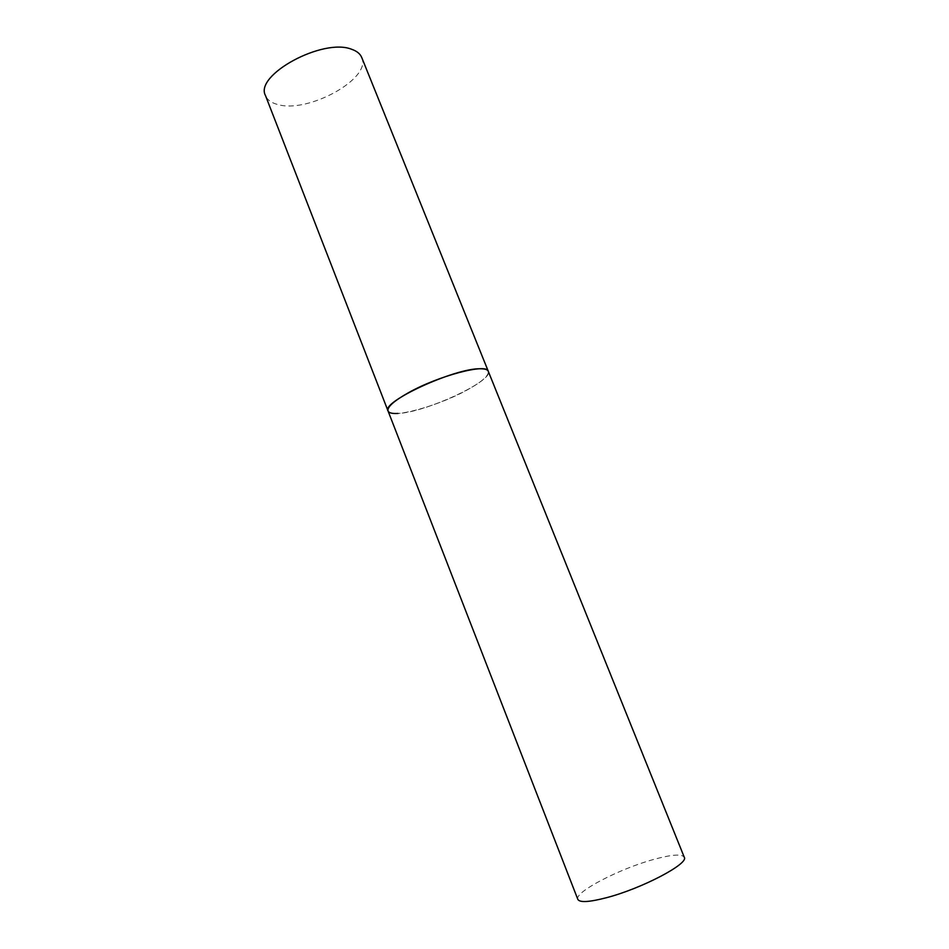 <?xml version="1.0" encoding="UTF-8"?>
<svg xmlns="http://www.w3.org/2000/svg" width="949" height="949" viewBox="0 0 949 949"><rect width="100%" height="100%" fill="white"/><g stroke="black" fill="none" stroke-linecap="round" stroke-linejoin="round"><path stroke-width="0.71" stroke-dasharray="4.75 3.56" d="M388.046 410.976C390.158 419.197 436.967 406.575 466.303 390.43C481.724 382.008 489.055 375.626 488.284 371.296C493.871 380.834 425.389 412.53 398.082 413.444M361.723 57.486C371.925 78.553 307.867 113.738 277.689 104.509C271.331 102.872 267.274 99.894 265.495 95.588M577.822 899.367C573.979 892.297 619.507 868.703 653.683 859.438C671.631 854.527 681.833 853.78 684.265 857.22"/><path stroke-width="1.42" d="M480.265 368.77C484.892 368.734 487.561 369.576 488.284 371.296C487.217 362.969 438.367 375.78 408.367 392.767C393.823 401 387.05 407.062 388.046 410.976C380.834 402.139 454.962 367.939 480.265 368.77M351.711 49.312C356.883 51.092 360.217 53.82 361.723 57.486L684.265 857.22C689.294 863.531 641.809 888.584 606.34 897.742C589.187 902.179 579.673 902.724 577.822 899.367L265.495 95.588C253.988 75.196 323.04 37.557 351.711 49.312M398.082 413.444C392.281 413.788 388.936 412.969 388.046 410.976"/></g></svg>
